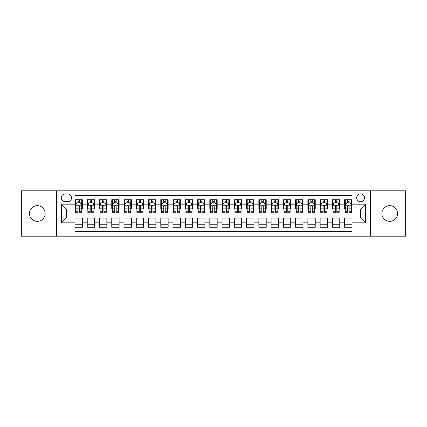 <?xml version="1.0" encoding="UTF-8"?>
<svg xmlns="http://www.w3.org/2000/svg" width="427" height="427" viewBox="0 0 427 427"><rect width="100%" height="100%" fill="white"/><g stroke="black" fill="none" stroke-linecap="round" stroke-linejoin="round"><path stroke-width="0.64" d="M389.712 205.654A7.846 7.846 0 0 0 381.866 213.5A7.846 7.846 0 0 0 389.712 221.346A7.846 7.846 0 0 0 397.558 213.5A7.846 7.846 0 0 0 389.712 205.654M37.288 205.654A7.846 7.846 0 0 0 29.442 213.5A7.846 7.846 0 0 0 37.288 221.346A7.846 7.846 0 0 0 45.134 213.5A7.846 7.846 0 0 0 37.288 205.654M360.601 193.885A3.923 3.923 0 0 0 356.678 197.808A3.923 3.923 0 0 0 360.601 201.731A3.923 3.923 0 0 0 364.525 197.808A3.923 3.923 0 0 0 360.601 193.885M370.406 236.179L405.65 236.179L405.65 190.821L370.406 190.821L370.406 236.179L56.594 236.179L56.594 190.821L21.35 190.821L21.35 236.179L56.594 236.179M352.019 199.708L344.664 199.708L344.664 204.186L339.764 204.186L339.764 209.086L344.664 209.086L344.664 204.186M339.764 204.186L339.764 199.708L332.409 199.708L332.409 204.186L327.504 204.186L327.504 209.086L332.409 209.086L332.409 204.186M327.504 204.186L327.504 199.708L320.149 199.708L320.149 204.186L315.243 204.186L315.243 209.086L320.149 209.086L320.149 204.186M315.243 204.186L315.243 199.708L307.888 199.708L307.888 204.186L302.989 204.186L302.989 209.086L307.888 209.086L307.888 204.186M302.989 204.186L302.989 199.708L295.633 199.708L295.633 204.186L290.728 204.186L290.728 209.086L295.633 209.086L295.633 204.186M290.728 204.186L290.728 199.708L283.373 199.708L283.373 204.186L278.468 204.186L278.468 209.086L283.373 209.086L283.373 204.186M278.468 204.186L278.468 199.708L271.113 199.708L271.113 204.186L266.213 204.186L266.213 209.086L271.113 209.086L271.113 204.186M266.213 204.186L266.213 199.708L258.858 199.708L258.858 204.186L253.953 204.186L253.953 209.086L258.858 209.086L258.858 204.186M253.953 204.186L253.953 199.708L246.598 199.708L246.598 204.186L241.693 204.186L241.693 209.086L246.598 209.086L246.598 204.186M241.693 204.186L241.693 199.708L234.338 199.708L234.338 204.186L229.438 204.186L229.438 209.086L234.338 209.086L234.338 204.186M229.438 204.186L229.438 199.708L222.083 199.708L222.083 204.186L217.178 204.186L217.178 209.086L222.083 209.086L222.083 204.186M217.178 204.186L217.178 199.708L209.822 199.708L209.822 204.186L204.917 204.186L204.917 209.086L209.822 209.086L209.822 204.186M204.917 204.186L204.917 199.708L197.562 199.708L197.562 204.186L192.662 204.186L192.662 209.086L197.562 209.086L197.562 204.186M192.662 204.186L192.662 199.708L185.307 199.708L185.307 204.186L180.402 204.186L180.402 209.086L185.307 209.086L185.307 204.186M180.402 204.186L180.402 199.708L173.047 199.708L173.047 204.186L168.142 204.186L168.142 209.086L173.047 209.086L173.047 204.186M168.142 204.186L168.142 199.708L160.787 199.708L160.787 204.186L155.887 204.186L155.887 209.086L160.787 209.086L160.787 204.186M155.887 204.186L155.887 199.708L148.532 199.708L148.532 204.186L143.627 204.186L143.627 209.086L148.532 209.086L148.532 204.186M143.627 204.186L143.627 199.708L136.272 199.708L136.272 204.186L131.367 204.186L131.367 209.086L136.272 209.086L136.272 204.186M131.367 204.186L131.367 199.708L124.011 199.708L124.011 204.186L119.112 204.186L119.112 209.086L124.011 209.086L124.011 204.186M119.112 204.186L119.112 199.708L111.757 199.708L111.757 204.186L106.851 204.186L106.851 209.086L111.757 209.086L111.757 204.186M106.851 204.186L106.851 199.708L99.496 199.708L99.496 204.186L94.591 204.186L94.591 209.086L99.496 209.086L99.496 204.186M94.591 204.186L94.591 199.708L87.236 199.708L87.236 209.086L82.336 209.086L82.336 199.708L74.981 199.708M74.981 227.292L82.336 227.292L82.336 217.914L87.236 217.914L87.236 227.292L94.591 227.292L94.591 217.914L99.496 217.914L99.496 222.814L94.591 222.814M99.496 222.814L99.496 227.292L106.851 227.292L106.851 217.914L111.757 217.914L111.757 222.814L106.851 222.814M111.757 222.814L111.757 227.292L119.112 227.292L119.112 217.914L124.011 217.914L124.011 222.814L119.112 222.814M124.011 222.814L124.011 227.292L131.367 227.292L131.367 217.914L136.272 217.914L136.272 222.814L131.367 222.814M136.272 222.814L136.272 227.292L143.627 227.292L143.627 217.914L148.532 217.914L148.532 222.814L143.627 222.814M148.532 222.814L148.532 227.292L155.887 227.292L155.887 217.914L160.787 217.914L160.787 222.814L155.887 222.814M160.787 222.814L160.787 227.292L168.142 227.292L168.142 217.914L173.047 217.914L173.047 222.814L168.142 222.814M173.047 222.814L173.047 227.292L180.402 227.292L180.402 217.914L185.307 217.914L185.307 222.814L180.402 222.814M185.307 222.814L185.307 227.292L192.662 227.292L192.662 217.914L197.562 217.914L197.562 222.814L192.662 222.814M197.562 222.814L197.562 227.292L204.917 227.292L204.917 217.914L209.822 217.914L209.822 222.814L204.917 222.814M209.822 222.814L209.822 227.292L217.178 227.292L217.178 217.914L222.083 217.914L222.083 222.814L217.178 222.814M222.083 222.814L222.083 227.292L229.438 227.292L229.438 217.914L234.338 217.914L234.338 222.814L229.438 222.814M234.338 222.814L234.338 227.292L241.693 227.292L241.693 217.914L246.598 217.914L246.598 222.814L241.693 222.814M246.598 222.814L246.598 227.292L253.953 227.292L253.953 217.914L258.858 217.914L258.858 222.814L253.953 222.814M258.858 222.814L258.858 227.292L266.213 227.292L266.213 217.914L271.113 217.914L271.113 222.814L266.213 222.814M271.113 222.814L271.113 227.292L278.468 227.292L278.468 217.914L283.373 217.914L283.373 222.814L278.468 222.814M283.373 222.814L283.373 227.292L290.728 227.292L290.728 217.914L295.633 217.914L295.633 222.814L290.728 222.814M295.633 222.814L295.633 227.292L302.989 227.292L302.989 217.914L307.888 217.914L307.888 222.814L302.989 222.814M307.888 222.814L307.888 227.292L315.243 227.292L315.243 217.914L320.149 217.914L320.149 222.814L315.243 222.814M320.149 222.814L320.149 227.292L327.504 227.292L327.504 217.914L332.409 217.914L332.409 222.814L327.504 222.814M332.409 222.814L332.409 227.292L339.764 227.292L339.764 217.914L344.664 217.914L344.664 222.814L339.764 222.814M65.053 201.608L67.749 201.608A3.8 3.8 0 0 0 71.549 197.808A3.8 3.8 0 0 0 67.749 194.007L65.053 194.007A3.8 3.8 0 0 0 61.253 197.808A3.8 3.8 0 0 0 65.053 201.608M370.406 190.821L56.594 190.821M352.019 204.186L352.019 195.603L74.981 195.603L74.981 209.086L66.398 209.086L66.398 217.914L74.981 217.914L74.981 231.397L352.019 231.397L352.019 217.914L360.601 217.914L360.601 209.086L352.019 209.086L352.019 204.186L365.501 204.186L365.501 222.814L352.019 222.814M74.981 222.814L61.499 222.814L61.499 204.186L74.981 204.186M344.664 222.814L344.664 227.292L352.019 227.292M74.981 202.772L75.595 202.772M77.922 202.772L79.395 202.772M81.722 202.772L82.336 202.772M74.981 208.963L75.595 208.963M77.922 208.963L79.395 208.963M81.722 208.963L82.336 208.963M74.981 218.037L82.336 218.037M74.981 224.228L82.336 224.228M87.236 208.963L87.85 208.963M90.182 208.963L91.65 208.963M93.983 208.963L94.591 208.963M87.236 202.772L87.85 202.772M90.182 202.772L91.65 202.772M93.983 202.772L94.591 202.772M87.236 218.037L94.591 218.037M87.236 224.228L94.591 224.228M99.496 218.037L106.851 218.037M99.496 224.228L106.851 224.228M99.496 202.772L100.11 202.772M102.437 202.772L103.91 202.772M106.238 202.772L106.851 202.772M99.496 208.963L100.11 208.963M102.437 208.963L103.91 208.963M106.238 208.963L106.851 208.963M111.757 218.037L119.112 218.037M111.757 224.228L119.112 224.228M111.757 202.772L112.37 202.772M114.698 202.772L116.171 202.772M118.498 202.772L119.112 202.772M111.757 208.963L112.37 208.963M114.698 208.963L116.171 208.963M118.498 208.963L119.112 208.963M124.011 218.037L131.367 218.037M124.011 224.228L131.367 224.228M124.011 202.772L124.625 202.772M126.958 202.772L128.426 202.772M130.758 202.772L131.367 202.772M124.011 208.963L124.625 208.963M126.958 208.963L128.426 208.963M130.758 208.963L131.367 208.963M136.272 218.037L143.627 218.037M136.272 224.228L143.627 224.228M136.272 202.772L136.886 202.772M139.213 202.772L140.686 202.772M143.013 202.772L143.627 202.772M136.272 208.963L136.886 208.963M139.213 208.963L140.686 208.963M143.013 208.963L143.627 208.963M148.532 218.037L155.887 218.037M148.532 224.228L155.887 224.228M148.532 202.772L149.146 202.772M151.473 202.772L152.946 202.772M155.273 202.772L155.887 202.772M148.532 208.963L149.146 208.963M151.473 208.963L152.946 208.963M155.273 208.963L155.887 208.963M160.787 218.037L168.142 218.037M160.787 224.228L168.142 224.228M160.787 202.772L161.401 202.772M163.733 202.772L165.201 202.772M167.533 202.772L168.142 202.772M160.787 208.963L161.401 208.963M163.733 208.963L165.201 208.963M167.533 208.963L168.142 208.963M173.047 218.037L180.402 218.037M173.047 224.228L180.402 224.228M173.047 202.772L173.661 202.772M175.988 202.772L177.461 202.772M179.788 202.772L180.402 202.772M173.047 208.963L173.661 208.963M175.988 208.963L177.461 208.963M179.788 208.963L180.402 208.963M185.307 218.037L192.662 218.037M185.307 224.228L192.662 224.228M185.307 202.772L185.921 202.772M188.248 202.772L189.716 202.772M192.049 202.772L192.662 202.772M185.307 208.963L185.921 208.963M188.248 208.963L189.716 208.963M192.049 208.963L192.662 208.963M197.562 218.037L204.917 218.037M197.562 224.228L204.917 224.228M197.562 202.772L198.176 202.772M200.509 202.772L201.976 202.772M204.309 202.772L204.917 202.772M197.562 208.963L198.176 208.963M200.509 208.963L201.976 208.963M204.309 208.963L204.917 208.963M209.822 218.037L217.178 218.037M209.822 224.228L217.178 224.228M209.822 202.772L210.436 202.772M212.763 202.772L214.237 202.772M216.564 202.772L217.178 202.772M209.822 208.963L210.436 208.963M212.763 208.963L214.237 208.963M216.564 208.963L217.178 208.963M222.083 218.037L229.438 218.037M222.083 224.228L229.438 224.228M222.083 202.772L222.691 202.772M225.024 202.772L226.491 202.772M228.824 202.772L229.438 202.772M222.083 208.963L222.691 208.963M225.024 208.963L226.491 208.963M228.824 208.963L229.438 208.963M234.338 218.037L241.693 218.037M234.338 224.228L241.693 224.228M234.338 202.772L234.951 202.772M237.284 202.772L238.752 202.772M241.079 202.772L241.693 202.772M234.338 208.963L234.951 208.963M237.284 208.963L238.752 208.963M241.079 208.963L241.693 208.963M246.598 218.037L253.953 218.037M246.598 224.228L253.953 224.228M246.598 202.772L247.212 202.772M249.539 202.772L251.012 202.772M253.339 202.772L253.953 202.772M246.598 208.963L247.212 208.963M249.539 208.963L251.012 208.963M253.339 208.963L253.953 208.963M258.858 218.037L266.213 218.037M258.858 224.228L266.213 224.228M258.858 202.772L259.467 202.772M261.799 202.772L263.267 202.772M265.599 202.772L266.213 202.772M258.858 208.963L259.467 208.963M261.799 208.963L263.267 208.963M265.599 208.963L266.213 208.963M271.113 218.037L278.468 218.037M271.113 224.228L278.468 224.228M271.113 202.772L271.727 202.772M274.054 202.772L275.527 202.772M277.854 202.772L278.468 202.772M271.113 208.963L271.727 208.963M274.054 208.963L275.527 208.963M277.854 208.963L278.468 208.963M283.373 218.037L290.728 218.037M283.373 224.228L290.728 224.228M283.373 202.772L283.987 202.772M286.314 202.772L287.787 202.772M290.114 202.772L290.728 202.772M283.373 208.963L283.987 208.963M286.314 208.963L287.787 208.963M290.114 208.963L290.728 208.963M295.633 218.037L302.989 218.037M295.633 224.228L302.989 224.228M295.633 202.772L296.242 202.772M298.574 202.772L300.042 202.772M302.375 202.772L302.989 202.772M295.633 208.963L296.242 208.963M298.574 208.963L300.042 208.963M302.375 208.963L302.989 208.963M307.888 218.037L315.243 218.037M307.888 224.228L315.243 224.228M307.888 202.772L308.502 202.772M310.829 202.772L312.302 202.772M314.63 202.772L315.243 202.772M307.888 208.963L308.502 208.963M310.829 208.963L312.302 208.963M314.63 208.963L315.243 208.963M320.149 218.037L327.504 218.037M320.149 224.228L327.504 224.228M320.149 202.772L320.762 202.772M323.09 202.772L324.563 202.772M326.89 202.772L327.504 202.772M320.149 208.963L320.762 208.963M323.09 208.963L324.563 208.963M326.89 208.963L327.504 208.963M332.409 218.037L339.764 218.037M332.409 224.228L339.764 224.228M332.409 202.772L333.017 202.772M335.35 202.772L336.818 202.772M339.15 202.772L339.764 202.772M332.409 208.963L333.017 208.963M335.35 208.963L336.818 208.963M339.15 208.963L339.764 208.963M344.664 218.037L352.019 218.037M344.664 224.228L352.019 224.228M344.664 202.772L345.278 202.772M347.605 202.772L349.078 202.772M351.405 202.772L352.019 202.772M344.664 208.963L345.278 208.963M347.605 208.963L349.078 208.963M351.405 208.963L352.019 208.963M66.398 209.086L61.499 204.186M66.398 217.914L61.499 222.814M365.501 204.186L360.601 209.086M365.501 222.814L360.601 217.914M79.395 201.304L77.922 201.304M81.722 211.765L79.395 211.765L79.395 212.763L81.722 212.763L81.722 205.286L80.495 202.836L76.817 202.836L75.595 205.286L75.595 212.763L77.922 212.763L77.922 211.765L75.595 211.765M75.595 205.286L75.595 199.708M81.722 205.286L81.722 199.708M77.922 202.836L77.922 199.708M79.395 199.708L79.395 202.836M79.395 211.765L79.395 206.204C78.904 205.264 78.413 205.264 77.922 206.204L77.922 211.765M91.65 201.304L90.182 201.304M93.983 211.765L91.65 211.765L91.65 212.763L93.983 212.763L93.983 205.286L92.755 202.836L89.078 202.836L87.85 205.286L87.85 212.763L90.182 212.763L90.182 211.765L87.85 211.765M87.85 205.286L87.85 199.708M93.983 205.286L93.983 199.708M90.182 202.836L90.182 199.708M91.65 199.708L91.65 202.836M91.65 211.765L91.65 206.204C91.165 205.264 90.673 205.264 90.182 206.204L90.182 211.765M103.91 201.304L102.437 201.304M106.238 211.765L103.91 211.765L103.91 212.763L106.238 212.763L106.238 205.286L105.015 202.836L101.338 202.836L100.11 205.286L100.11 212.763L102.437 212.763L102.437 211.765L100.11 211.765M100.11 205.286L100.11 199.708M106.238 205.286L106.238 199.708M102.437 202.836L102.437 199.708M103.91 199.708L103.91 202.836M103.91 211.765L103.91 206.204C103.419 205.264 102.928 205.264 102.437 206.204L102.437 211.765M116.171 201.304L114.698 201.304M118.498 211.765L116.171 211.765L116.171 212.763L118.498 212.763L118.498 205.286L117.27 202.836L113.593 202.836L112.37 205.286L112.37 212.763L114.698 212.763L114.698 211.765L112.37 211.765M112.37 205.286L112.37 199.708M118.498 205.286L118.498 199.708M114.698 202.836L114.698 199.708M116.171 199.708L116.171 202.836M116.171 211.765L116.171 206.204C115.68 205.264 115.189 205.264 114.698 206.204L114.698 211.765M128.426 201.304L126.958 201.304M130.758 211.765L128.426 211.765L128.426 212.763L130.758 212.763L130.758 205.286L129.53 202.836L125.853 202.836L124.625 205.286L124.625 212.763L126.958 212.763L126.958 211.765L124.625 211.765M124.625 205.286L124.625 199.708M130.758 205.286L130.758 199.708M126.958 202.836L126.958 199.708M128.426 199.708L128.426 202.836M128.426 211.765L128.426 206.204C127.94 205.264 127.449 205.264 126.958 206.204L126.958 211.765M140.686 201.304L139.213 201.304M143.013 211.765L140.686 211.765L140.686 212.763L143.013 212.763L143.013 205.286L141.791 202.836L138.113 202.836L136.886 205.286L136.886 212.763L139.213 212.763L139.213 211.765L136.886 211.765M136.886 205.286L136.886 199.708M143.013 205.286L143.013 199.708M139.213 202.836L139.213 199.708M140.686 199.708L140.686 202.836M140.686 211.765L140.686 206.204C140.195 205.264 139.704 205.264 139.213 206.204L139.213 211.765M152.946 201.304L151.473 201.304M155.273 211.765L152.946 211.765L152.946 212.763L155.273 212.763L155.273 205.286L154.046 202.836L150.368 202.836L149.146 205.286L149.146 212.763L151.473 212.763L151.473 211.765L149.146 211.765M149.146 205.286L149.146 199.708M155.273 205.286L155.273 199.708M151.473 202.836L151.473 199.708M152.946 199.708L152.946 202.836M152.946 211.765L152.946 206.204C152.455 205.264 151.964 205.264 151.473 206.204L151.473 211.765M165.201 201.304L163.733 201.304M167.533 211.765L165.201 211.765L165.201 212.763L167.533 212.763L167.533 205.286L166.306 202.836L162.628 202.836L161.401 205.286L161.401 212.763L163.733 212.763L163.733 211.765L161.401 211.765M161.401 205.286L161.401 199.708M167.533 205.286L167.533 199.708M163.733 202.836L163.733 199.708M165.201 199.708L165.201 202.836M165.201 211.765L165.201 206.204C164.71 205.264 164.224 205.264 163.733 206.204L163.733 211.765M177.461 201.304L175.988 201.304M179.788 211.765L177.461 211.765L177.461 212.763L179.788 212.763L179.788 205.286L178.566 202.836L174.889 202.836L173.661 205.286L173.661 212.763L175.988 212.763L175.988 211.765L173.661 211.765M173.661 205.286L173.661 199.708M179.788 205.286L179.788 199.708M175.988 202.836L175.988 199.708M177.461 199.708L177.461 202.836M177.461 211.765L177.461 206.204C176.97 205.264 176.479 205.264 175.988 206.204L175.988 211.765M189.716 201.304L188.248 201.304M192.049 211.765L189.716 211.765L189.716 212.763L192.049 212.763L192.049 205.286L190.821 202.836L187.143 202.836L185.921 205.286L185.921 212.763L188.248 212.763L188.248 211.765L185.921 211.765M185.921 205.286L185.921 199.708M192.049 205.286L192.049 199.708M188.248 202.836L188.248 199.708M189.716 199.708L189.716 202.836M189.716 211.765L189.716 206.204C189.23 205.264 188.739 205.264 188.248 206.204L188.248 211.765M201.976 201.304L200.509 201.304M204.309 211.765L201.976 211.765L201.976 212.763L204.309 212.763L204.309 205.286L203.081 202.836L199.404 202.836L198.176 205.286L198.176 212.763L200.509 212.763L200.509 211.765L198.176 211.765M198.176 205.286L198.176 199.708M204.309 205.286L204.309 199.708M200.509 202.836L200.509 199.708M201.976 199.708L201.976 202.836M201.976 211.765L201.976 206.204C201.485 205.264 201 205.264 200.509 206.204L200.509 211.765M214.237 201.304L212.763 201.304M216.564 211.765L214.237 211.765L214.237 212.763L216.564 212.763L216.564 205.286L215.336 202.836L211.664 202.836L210.436 205.286L210.436 212.763L212.763 212.763L212.763 211.765L210.436 211.765M210.436 205.286L210.436 199.708M216.564 205.286L216.564 199.708M212.763 202.836L212.763 199.708M214.237 199.708L214.237 202.836M214.237 211.765L214.237 206.204C213.746 205.264 213.254 205.264 212.763 206.204L212.763 211.765M226.491 201.304L225.024 201.304M228.824 211.765L226.491 211.765L226.491 212.763L228.824 212.763L228.824 205.286L227.596 202.836L223.919 202.836L222.691 205.286L222.691 212.763L225.024 212.763L225.024 211.765L222.691 211.765M222.691 205.286L222.691 199.708M228.824 205.286L228.824 199.708M225.024 202.836L225.024 199.708M226.491 199.708L226.491 202.836M226.491 211.765L226.491 206.204C226.006 205.264 225.515 205.264 225.024 206.204L225.024 211.765M238.752 201.304L237.284 201.304M241.079 211.765L238.752 211.765L238.752 212.763L241.079 212.763L241.079 205.286L239.857 202.836L236.179 202.836L234.951 205.286L234.951 212.763L237.284 212.763L237.284 211.765L234.951 211.765M234.951 205.286L234.951 199.708M241.079 205.286L241.079 199.708M237.284 202.836L237.284 199.708M238.752 199.708L238.752 202.836M238.752 211.765L238.752 206.204C238.261 205.264 237.77 205.264 237.284 206.204L237.284 211.765M251.012 201.304L249.539 201.304M253.339 211.765L251.012 211.765L251.012 212.763L253.339 212.763L253.339 205.286L252.111 202.836L248.434 202.836L247.212 205.286L247.212 212.763L249.539 212.763L249.539 211.765L247.212 211.765M247.212 205.286L247.212 199.708M253.339 205.286L253.339 199.708M249.539 202.836L249.539 199.708M251.012 199.708L251.012 202.836M251.012 211.765L251.012 206.204C250.521 205.264 250.03 205.264 249.539 206.204L249.539 211.765M263.267 201.304L261.799 201.304M265.599 211.765L263.267 211.765L263.267 212.763L265.599 212.763L265.599 205.286L264.372 202.836L260.694 202.836L259.467 205.286L259.467 212.763L261.799 212.763L261.799 211.765L259.467 211.765M259.467 205.286L259.467 199.708M265.599 205.286L265.599 199.708M261.799 202.836L261.799 199.708M263.267 199.708L263.267 202.836M263.267 211.765L263.267 206.204C262.781 205.264 262.29 205.264 261.799 206.204L261.799 211.765M275.527 201.304L274.054 201.304M277.854 211.765L275.527 211.765L275.527 212.763L277.854 212.763L277.854 205.286L276.632 202.836L272.954 202.836L271.727 205.286L271.727 212.763L274.054 212.763L274.054 211.765L271.727 211.765M271.727 205.286L271.727 199.708M277.854 205.286L277.854 199.708M274.054 202.836L274.054 199.708M275.527 199.708L275.527 202.836M275.527 211.765L275.527 206.204C275.036 205.264 274.545 205.264 274.054 206.204L274.054 211.765M287.787 201.304L286.314 201.304M290.114 211.765L287.787 211.765L287.787 212.763L290.114 212.763L290.114 205.286L288.887 202.836L285.209 202.836L283.987 205.286L283.987 212.763L286.314 212.763L286.314 211.765L283.987 211.765M283.987 205.286L283.987 199.708M290.114 205.286L290.114 199.708M286.314 202.836L286.314 199.708M287.787 199.708L287.787 202.836M287.787 211.765L287.787 206.204C287.296 205.264 286.805 205.264 286.314 206.204L286.314 211.765M300.042 201.304L298.574 201.304M302.375 211.765L300.042 211.765L300.042 212.763L302.375 212.763L302.375 205.286L301.147 202.836L297.47 202.836L296.242 205.286L296.242 212.763L298.574 212.763L298.574 211.765L296.242 211.765M296.242 205.286L296.242 199.708M302.375 205.286L302.375 199.708M298.574 202.836L298.574 199.708M300.042 199.708L300.042 202.836M300.042 211.765L300.042 206.204C299.557 205.264 299.065 205.264 298.574 206.204L298.574 211.765M312.302 201.304L310.829 201.304M314.63 211.765L312.302 211.765L312.302 212.763L314.63 212.763L314.63 205.286L313.407 202.836L309.73 202.836L308.502 205.286L308.502 212.763L310.829 212.763L310.829 211.765L308.502 211.765M308.502 205.286L308.502 199.708M314.63 205.286L314.63 199.708M310.829 202.836L310.829 199.708M312.302 199.708L312.302 202.836M312.302 211.765L312.302 206.204C311.811 205.264 311.32 205.264 310.829 206.204L310.829 211.765M324.563 201.304L323.09 201.304M326.89 211.765L324.563 211.765L324.563 212.763L326.89 212.763L326.89 205.286L325.662 202.836L321.985 202.836L320.762 205.286L320.762 212.763L323.09 212.763L323.09 211.765L320.762 211.765M320.762 205.286L320.762 199.708M326.89 205.286L326.89 199.708M323.09 202.836L323.09 199.708M324.563 199.708L324.563 202.836M324.563 211.765L324.563 206.204C324.072 205.264 323.581 205.264 323.09 206.204L323.09 211.765M336.818 201.304L335.35 201.304M339.15 211.765L336.818 211.765L336.818 212.763L339.15 212.763L339.15 205.286L337.922 202.836L334.245 202.836L333.017 205.286L333.017 212.763L335.35 212.763L335.35 211.765L333.017 211.765M333.017 205.286L333.017 199.708M339.15 205.286L339.15 199.708M335.35 202.836L335.35 199.708M336.818 199.708L336.818 202.836M336.818 211.765L336.818 206.204C336.332 205.264 335.841 205.264 335.35 206.204L335.35 211.765M349.078 201.304L347.605 201.304M351.405 211.765L349.078 211.765L349.078 212.763L351.405 212.763L351.405 205.286L350.183 202.836L346.505 202.836L345.278 205.286L345.278 212.763L347.605 212.763L347.605 211.765L345.278 211.765M345.278 205.286L345.278 199.708M351.405 205.286L351.405 199.708M347.605 202.836L347.605 199.708M349.078 199.708L349.078 202.836M349.078 211.765L349.078 206.204C348.587 205.264 348.096 205.264 347.605 206.204L347.605 211.765M87.236 222.814L82.336 222.814M87.236 204.186L82.336 204.186M81.69 205.227L75.622 205.227M75.595 203.508L76.481 203.508M80.836 203.508L81.722 203.508M77.922 208.13L75.595 208.13M81.722 208.13L79.395 208.13M79.395 202.083L77.922 202.083M93.951 205.227L87.882 205.227M87.85 203.508L88.741 203.508M93.091 203.508L93.983 203.508M90.182 208.13L87.85 208.13M93.983 208.13L91.65 208.13M91.65 202.083L90.182 202.083M106.211 205.227L100.142 205.227M100.11 203.508L100.996 203.508M105.352 203.508L106.238 203.508M102.437 208.13L100.11 208.13M106.238 208.13L103.91 208.13M103.91 202.083L102.437 202.083M118.466 205.227L112.397 205.227M112.37 203.508L113.256 203.508M117.606 203.508L118.498 203.508M114.698 208.13L112.37 208.13M118.498 208.13L116.171 208.13M116.171 202.083L114.698 202.083M130.726 205.227L124.657 205.227M124.625 203.508L125.517 203.508M129.867 203.508L130.758 203.508M126.958 208.13L124.625 208.13M130.758 208.13L128.426 208.13M128.426 202.083L126.958 202.083M142.986 205.227L136.918 205.227M136.886 203.508L137.772 203.508M142.127 203.508L143.013 203.508M139.213 208.13L136.886 208.13M143.013 208.13L140.686 208.13M140.686 202.083L139.213 202.083M155.241 205.227L149.172 205.227M149.146 203.508L150.032 203.508M154.382 203.508L155.273 203.508M151.473 208.13L149.146 208.13M155.273 208.13L152.946 208.13M152.946 202.083L151.473 202.083M167.501 205.227L161.433 205.227M161.401 203.508L162.292 203.508M166.642 203.508L167.533 203.508M163.733 208.13L161.401 208.13M167.533 208.13L165.201 208.13M165.201 202.083L163.733 202.083M179.756 205.227L173.693 205.227M173.661 203.508L174.547 203.508M178.902 203.508L179.788 203.508M175.988 208.13L173.661 208.13M179.788 208.13L177.461 208.13M177.461 202.083L175.988 202.083M192.017 205.227L185.948 205.227M185.921 203.508L186.807 203.508M191.157 203.508L192.049 203.508M188.248 208.13L185.921 208.13M192.049 208.13L189.716 208.13M189.716 202.083L188.248 202.083M204.277 205.227L198.208 205.227M198.176 203.508L199.067 203.508M203.417 203.508L204.309 203.508M200.509 208.13L198.176 208.13M204.309 208.13L201.976 208.13M201.976 202.083L200.509 202.083M216.532 205.227L210.468 205.227M210.436 203.508L211.322 203.508M215.678 203.508L216.564 203.508M212.763 208.13L210.436 208.13M216.564 208.13L214.237 208.13M214.237 202.083L212.763 202.083M228.792 205.227L222.723 205.227M222.691 203.508L223.583 203.508M227.933 203.508L228.824 203.508M225.024 208.13L222.691 208.13M228.824 208.13L226.491 208.13M226.491 202.083L225.024 202.083M241.052 205.227L234.983 205.227M234.951 203.508L235.843 203.508M240.193 203.508L241.079 203.508M237.284 208.13L234.951 208.13M241.079 208.13L238.752 208.13M238.752 202.083L237.284 202.083M253.307 205.227L247.244 205.227M247.212 203.508L248.098 203.508M252.453 203.508L253.339 203.508M249.539 208.13L247.212 208.13M253.339 208.13L251.012 208.13M251.012 202.083L249.539 202.083M265.567 205.227L259.499 205.227M259.467 203.508L260.358 203.508M264.708 203.508L265.599 203.508M261.799 208.13L259.467 208.13M265.599 208.13L263.267 208.13M263.267 202.083L261.799 202.083M277.828 205.227L271.759 205.227M271.727 203.508L272.618 203.508M276.968 203.508L277.854 203.508M274.054 208.13L271.727 208.13M277.854 208.13L275.527 208.13M275.527 202.083L274.054 202.083M290.082 205.227L284.014 205.227M283.987 203.508L284.873 203.508M289.228 203.508L290.114 203.508M286.314 208.13L283.987 208.13M290.114 208.13L287.787 208.13M287.787 202.083L286.314 202.083M302.343 205.227L296.274 205.227M296.242 203.508L297.133 203.508M301.483 203.508L302.375 203.508M298.574 208.13L296.242 208.13M302.375 208.13L300.042 208.13M300.042 202.083L298.574 202.083M314.603 205.227L308.534 205.227M308.502 203.508L309.394 203.508M313.744 203.508L314.63 203.508M310.829 208.13L308.502 208.13M314.63 208.13L312.302 208.13M312.302 202.083L310.829 202.083M326.858 205.227L320.789 205.227M320.762 203.508L321.648 203.508M326.004 203.508L326.89 203.508M323.09 208.13L320.762 208.13M326.89 208.13L324.563 208.13M324.563 202.083L323.09 202.083M339.118 205.227L333.049 205.227M333.017 203.508L333.909 203.508M338.259 203.508L339.15 203.508M335.35 208.13L333.017 208.13M339.15 208.13L336.818 208.13M336.818 202.083L335.35 202.083M351.378 205.227L345.31 205.227M345.278 203.508L346.164 203.508M350.519 203.508L351.405 203.508M347.605 208.13L345.278 208.13M351.405 208.13L349.078 208.13M349.078 202.083L347.605 202.083"/></g></svg>

